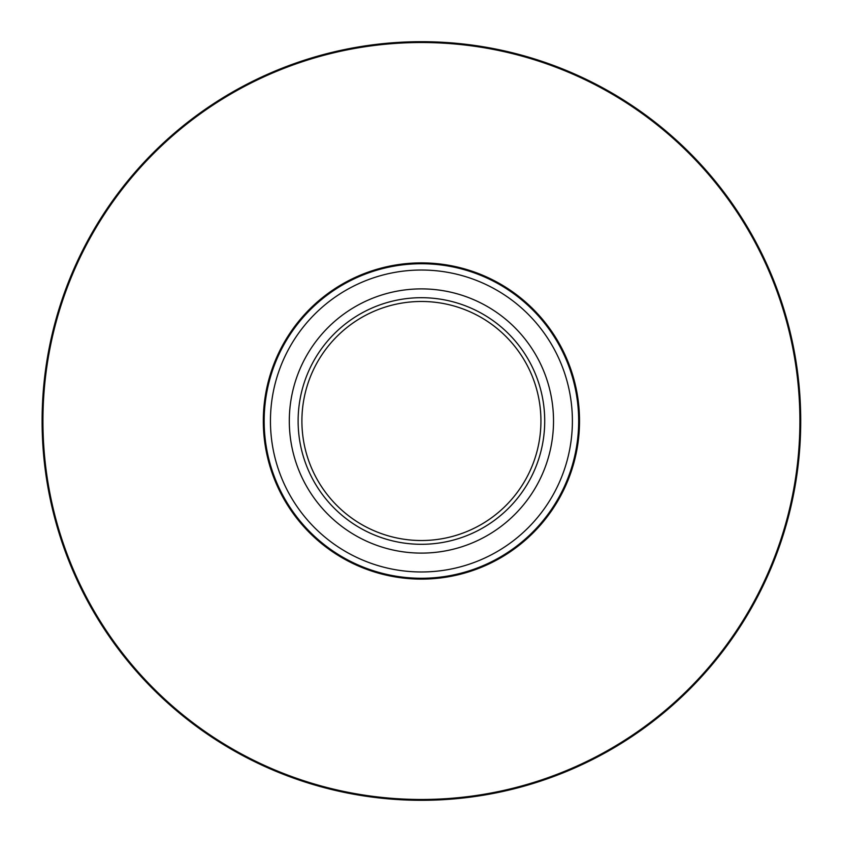<?xml version="1.0" encoding="UTF-8"?>
<svg xmlns="http://www.w3.org/2000/svg" width="842" height="842" viewBox="0 0 842 842"><rect width="100%" height="100%" fill="white"/><g stroke="black" fill="none" stroke-linecap="round" stroke-linejoin="round"><path stroke-width="1.26" d="M553.52 421A132.099 132.099 0 0 1 355.366 535.407A132.099 132.099 0 0 1 355.366 306.593A132.099 132.099 0 0 1 553.52 421M298.121 421A123.29 123.29 0 0 1 483.066 314.224A123.29 123.29 0 0 1 483.066 527.776A123.29 123.29 0 0 1 298.121 421M540.932 421A119.522 119.522 0 0 0 421.421 301.478A119.522 119.522 0 0 0 301.899 421A119.522 119.522 0 0 0 421.421 540.522A119.522 119.522 0 0 0 540.932 421M578.675 421A157.265 157.265 0 0 1 421.421 578.265A157.265 157.265 0 0 1 264.156 421A157.265 157.265 0 0 1 421.421 263.735A157.265 157.265 0 0 1 578.675 421A157.265 157.265 0 0 1 421.421 578.265A157.265 157.265 0 0 1 264.156 421A157.265 157.265 0 0 1 421.421 263.735A157.265 157.265 0 0 1 578.675 421M42.1 421A379.321 379.321 0 0 1 611.071 92.504A379.321 379.321 0 0 1 611.071 749.496A379.321 379.321 0 0 1 42.1 421A379.321 379.321 0 0 1 611.071 92.504A379.321 379.321 0 0 1 611.071 749.496A379.321 379.321 0 0 1 42.1 421M579.517 421A158.096 158.096 0 0 1 342.368 557.92A158.096 158.096 0 0 1 342.368 284.08A158.096 158.096 0 0 1 579.517 421M799.9 421A378.479 378.479 0 0 0 421.421 42.521A378.479 378.479 0 0 0 42.931 421A378.479 378.479 0 0 0 421.421 799.479A378.479 378.479 0 0 0 799.9 421M270.45 421A150.971 150.971 0 0 0 421.421 571.971A150.971 150.971 0 0 0 572.392 421A150.971 150.971 0 0 0 421.421 270.029A150.971 150.971 0 0 0 270.45 421"/></g></svg>
